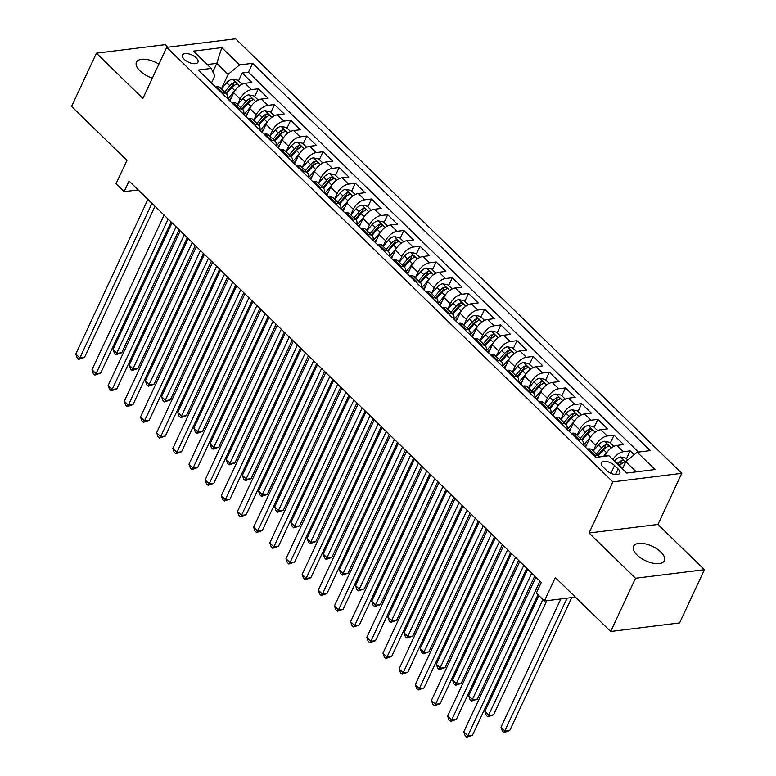 <?xml version="1.0" encoding="UTF-8"?>
<svg xmlns="http://www.w3.org/2000/svg" width="776" height="776" viewBox="0 0 776 776"><rect width="100%" height="100%" fill="white"/><g stroke="black" fill="none" stroke-linecap="round" stroke-linejoin="round"><path stroke-width="1.16" d="M158.886 64.146A17.014 7.954 25 0 0 136.45 62.196A17.014 7.954 25 0 0 139.952 70.868A17.014 7.954 25 0 0 152.358 78.133M637.038 554.995A17.014 7.954 25 0 0 652.858 563.182A17.014 7.954 25 0 0 664.372 560.699A17.014 7.954 25 0 0 660.871 552.037A17.014 7.954 25 0 0 645.05 543.84A17.014 7.954 25 0 0 633.536 546.323A17.014 7.954 25 0 0 637.038 554.995M184.3 59.364A8.507 3.977 25 0 0 192.215 63.467A8.507 3.977 25 0 0 197.967 62.226A8.507 3.977 25 0 0 196.221 57.89A8.507 3.977 25 0 0 188.306 53.796A8.507 3.977 25 0 0 182.554 55.038A8.507 3.977 25 0 0 184.3 59.364M167.926 47.2L165.307 44.649L96.408 53.195L71.576 106.438L126.944 160.36L116.022 183.786L124.102 191.653L138.206 189.907M681.774 473.331L235.613 38.8L166.714 47.355L612.875 481.886L681.774 473.331L657.941 524.44L589.042 532.996L635.515 578.256L704.424 569.7L657.941 524.44M704.424 569.7L679.592 622.944L610.693 631.489L555.325 577.567L544.403 600.993L575.423 597.142M635.515 578.256L610.693 631.489M634.157 454.775L630.16 450.885L626.504 458.732M604.834 456.259L605.474 454.881A10.631 5.626 -45.8 0 1 616.891 445.434L623.691 444.59L613.991 435.142L610.334 442.989M585.521 447.267L589.314 439.129A10.631 5.626 134.2 0 1 600.731 429.691L607.53 428.847L597.83 419.399L594.173 427.246M585.696 445.424L585.046 446.801M569.351 431.524L573.144 423.386A10.631 5.626 134.2 0 1 584.561 413.947L591.361 413.104L581.66 403.656L578.004 411.503M569.526 429.671L568.886 431.058M553.191 415.771L556.974 407.642A10.631 5.626 134.2 0 1 568.401 398.204L575.2 397.36L565.5 387.913L561.843 395.76M553.366 413.928L552.716 415.315M537.021 400.028L540.814 391.899A10.631 5.626 134.2 0 1 552.231 382.461L559.03 381.617L549.33 372.17L545.673 380.017M537.196 398.185L536.555 399.572M520.861 384.285L524.644 376.156A10.631 5.626 134.2 0 1 536.07 366.718L542.87 365.874L533.17 356.426L529.504 364.274M521.035 382.442L520.386 383.829M504.691 368.542L508.484 360.413A10.631 5.626 134.2 0 1 519.901 350.975L526.7 350.131L517 340.683L513.343 348.531M504.866 366.699L504.225 368.086M488.531 352.799L492.314 344.67A10.631 5.626 134.2 0 1 503.74 335.232L510.53 334.388L500.84 324.94L497.173 332.778M488.705 350.956L488.055 352.343M472.361 337.056L476.154 328.927A10.631 5.626 134.2 0 1 487.57 319.479L494.37 318.635L484.67 309.197L481.013 317.035M472.535 335.213L471.895 336.6M456.191 321.312L459.984 313.184A10.631 5.626 134.2 0 1 471.41 303.736L478.2 302.892L468.51 293.454L464.843 301.292M456.375 319.47L455.725 320.857M440.031 305.569L443.824 297.441A10.631 5.626 134.2 0 1 455.24 287.993L462.04 287.149L452.34 277.701L448.683 285.549M440.205 303.726L439.565 305.113M423.861 289.826L427.654 281.698A10.631 5.626 134.2 0 1 439.08 272.25L445.87 271.406L436.17 261.958L432.513 269.805M424.045 287.983L423.395 289.37M407.701 274.083L411.493 265.955A10.631 5.626 134.2 0 1 422.91 256.507L429.71 255.663L420.01 246.215L416.353 254.062M407.875 272.24L407.225 273.627M391.531 258.34L395.324 250.211A10.631 5.626 134.2 0 1 406.75 240.764L413.54 239.92L403.84 230.472L400.183 238.319M391.715 256.497L391.065 257.875M375.371 242.597L379.163 234.459A10.631 5.626 134.2 0 1 390.58 225.021L397.38 224.177L387.68 214.729L384.023 222.576M375.545 240.744L374.895 242.131M359.201 226.844L362.993 218.716A10.631 5.626 134.2 0 1 374.42 209.278L381.21 208.434L371.51 198.986L367.853 206.833M359.385 225.001L358.735 226.388M343.04 211.101L346.833 202.972A10.631 5.626 134.2 0 1 358.25 193.534L365.05 192.691L355.35 183.243L351.693 191.09M343.215 209.258L342.565 210.645M326.871 195.358L330.663 187.229A10.631 5.626 134.2 0 1 342.08 177.791L348.88 176.947L339.18 167.5L335.523 175.347M327.045 193.515L326.405 194.902M310.71 179.615L314.503 171.486A10.631 5.626 134.2 0 1 325.92 162.048L332.72 161.204L323.02 151.756L319.363 159.604M310.885 177.772L310.235 179.159M294.54 163.872L298.333 155.743A10.631 5.626 134.2 0 1 309.75 146.305L316.55 145.461L306.85 136.013L303.193 143.851M294.715 162.029L294.075 163.416M278.38 148.129L282.163 140A10.631 5.626 134.2 0 1 293.59 130.552L300.39 129.718L290.69 120.27L287.033 128.108M278.555 146.286L277.905 147.673M262.21 132.386L266.003 124.257A10.631 5.626 134.2 0 1 277.42 114.809L284.22 113.965L274.52 104.527L270.863 112.365M262.385 130.543L261.745 131.93M246.05 116.642L249.833 108.514A10.631 5.626 134.2 0 1 261.26 99.066L268.06 98.222L258.36 88.784L254.703 96.622M246.225 114.799L245.575 116.187M544.403 600.993L536.323 593.126L541.289 582.475L129.068 181.002L124.102 191.653M618.113 468.985L614.553 465.522A8.245 3.851 25 0 0 606.89 461.555A8.245 3.851 25 0 0 601.313 462.758A8.245 3.851 25 0 0 603.01 466.958L606.56 470.421A8.245 3.851 25 0 0 614.233 474.388A8.245 3.851 25 0 0 619.801 473.185A8.245 3.851 25 0 0 618.113 468.985L615.494 474.582M211.499 82.993L214.739 76.038L211.256 68.443L198.219 70.063L595.89 457.365L608.927 455.745L626.707 473.069L655.012 469.548L637.232 452.233L650.269 450.613L252.598 63.322L239.561 64.932L228.144 74.38L216.824 63.36L207.25 64.544M211.256 68.443L193.476 51.129L221.781 47.617L239.561 64.932M237.553 104.605L240.143 99.066A10.631 5.626 -45.8 0 1 251.56 89.618L258.36 88.784M229.88 100.899L233.673 92.771L240.143 99.066M253.723 120.348L256.303 114.809A10.631 5.626 -45.8 0 1 267.72 105.371L274.52 104.527M269.883 136.091L272.473 130.552A10.631 5.626 -45.8 0 1 283.89 121.114L290.69 120.27M286.053 151.834L288.633 146.295A10.631 5.626 -45.8 0 1 300.06 136.857L306.85 136.013M302.213 167.587L304.803 162.038A10.631 5.626 -45.8 0 1 316.22 152.6L323.02 151.756M318.383 183.33L320.963 177.782A10.631 5.626 -45.8 0 1 332.39 168.344L339.18 167.5M334.543 199.073L337.133 193.525A10.631 5.626 -45.8 0 1 348.55 184.087L355.35 183.243M350.713 214.816L353.293 209.268A10.631 5.626 -45.8 0 1 364.72 199.83L371.51 198.986M366.873 230.559L369.463 225.021A10.631 5.626 -45.8 0 1 380.88 215.573L387.68 214.729M383.043 246.302L385.623 240.764A10.631 5.626 -45.8 0 1 397.05 231.316L403.84 230.472M399.204 262.045L401.793 256.507A10.631 5.626 -45.8 0 1 413.21 247.059L420.01 246.215M415.373 277.789L417.954 272.25A10.631 5.626 -45.8 0 1 429.38 262.802L436.17 261.958M431.534 293.532L434.123 287.993A10.631 5.626 -45.8 0 1 445.54 278.545L452.34 277.701M447.704 309.275L450.284 303.736A10.631 5.626 -45.8 0 1 461.71 294.298L468.51 293.454M463.873 325.018L466.454 319.479A10.631 5.626 -45.8 0 1 477.87 310.041L484.67 309.197M480.034 340.761L482.614 335.222A10.631 5.626 -45.8 0 1 494.04 325.784L500.84 324.94M496.204 356.504L498.784 350.965A10.631 5.626 -45.8 0 1 510.201 341.527L517 340.683M512.364 372.257L514.944 366.709A10.631 5.626 -45.8 0 1 526.37 357.27L533.17 356.426M528.534 388L531.114 382.452A10.631 5.626 -45.8 0 1 542.531 373.014L549.33 372.17M544.694 403.743L547.284 398.195A10.631 5.626 -45.8 0 1 558.701 388.757L565.5 387.913M560.864 419.486L563.444 413.947A10.631 5.626 -45.8 0 1 574.861 404.5L581.66 403.656M577.024 435.229L579.614 429.691A10.631 5.626 -45.8 0 1 591.031 420.243L597.83 419.399M593.194 450.972L595.774 445.434A10.631 5.626 -45.8 0 1 607.201 435.986L613.991 435.142M612.827 459.547A10.631 5.626 -45.8 0 1 623.361 451.729L630.16 450.885M638.425 452.088L248.427 72.265L242.19 73.031L238.533 80.879M233.673 92.771A10.631 5.626 134.2 0 1 245.09 83.323L251.89 82.479L242.19 73.031M587.403 449.091L588.586 448.945A10.631 5.626 -45.8 0 1 592.039 449.847L598.5 456.142A10.631 5.626 -45.8 0 1 599.101 456.967M593.863 455.396L595.056 455.24A10.631 5.626 -45.8 0 1 598.5 456.142M577.703 439.652L578.886 439.497A10.631 5.626 -45.8 0 1 582.34 440.399A10.631 5.626 -45.8 0 1 583.135 444.939M582.34 440.399L575.87 434.104A10.631 5.626 134.2 0 0 572.426 433.202L571.233 433.347M561.533 423.909L562.726 423.754A10.631 5.626 -45.8 0 1 566.17 424.656A10.631 5.626 -45.8 0 1 566.975 429.196M566.17 424.656L559.709 418.361A10.631 5.626 134.2 0 0 556.256 417.459L555.073 417.604M545.373 408.157L546.556 408.011A10.631 5.626 -45.8 0 1 550.009 408.913A10.631 5.626 -45.8 0 1 550.805 413.453M550.009 408.913L543.539 402.618A10.631 5.626 134.2 0 0 540.096 401.716L538.903 401.861M529.203 392.413L530.396 392.268A10.631 5.626 -45.8 0 1 533.84 393.17A10.631 5.626 -45.8 0 1 534.645 397.71M533.84 393.17L527.379 386.875A10.631 5.626 134.2 0 0 523.926 385.973L522.743 386.118M513.043 376.67L514.226 376.525A10.631 5.626 -45.8 0 1 517.679 377.427A10.631 5.626 -45.8 0 1 518.475 381.967M517.679 377.427L511.209 371.132A10.631 5.626 134.2 0 0 507.766 370.23L506.573 370.375M496.873 360.927L498.066 360.782A10.631 5.626 -45.8 0 1 501.509 361.684A10.631 5.626 -45.8 0 1 502.315 366.224M501.509 361.684L495.049 355.389A10.631 5.626 134.2 0 0 491.596 354.486L490.403 354.632M480.713 345.184L481.896 345.039A10.631 5.626 -45.8 0 1 485.349 345.941A10.631 5.626 -45.8 0 1 486.145 350.48M485.349 345.941L478.879 339.645A10.631 5.626 134.2 0 0 475.436 338.743L474.243 338.889M464.543 329.441L465.736 329.296A10.631 5.626 -45.8 0 1 469.179 330.198A10.631 5.626 -45.8 0 1 469.975 334.737M469.179 330.198L462.719 323.893A10.631 5.626 134.2 0 0 459.266 323L458.073 323.146M448.373 313.698L449.566 313.553A10.631 5.626 -45.8 0 1 453.019 314.455A10.631 5.626 -45.8 0 1 453.815 318.994M453.019 314.455L446.549 308.15A10.631 5.626 134.2 0 0 443.106 307.257L441.913 307.403M432.213 297.955L433.406 297.809A10.631 5.626 -45.8 0 1 436.849 298.702A10.631 5.626 -45.8 0 1 437.645 303.251M436.849 298.702L430.379 292.406A10.631 5.626 134.2 0 0 426.936 291.504L425.743 291.66M416.043 282.212L417.236 282.066A10.631 5.626 -45.8 0 1 420.689 282.959A10.631 5.626 -45.8 0 1 421.484 287.508M420.689 282.959L414.219 276.663A10.631 5.626 134.2 0 0 410.776 275.761L409.582 275.916M399.882 266.469L401.076 266.323A10.631 5.626 -45.8 0 1 404.519 267.216A10.631 5.626 -45.8 0 1 405.315 271.765M404.519 267.216L398.049 260.92A10.631 5.626 134.2 0 0 394.606 260.018L393.413 260.173M383.713 250.726L384.906 250.57A10.631 5.626 -45.8 0 1 388.349 251.472A10.631 5.626 -45.8 0 1 389.154 256.012M388.349 251.472L381.889 245.177A10.631 5.626 134.2 0 0 378.445 244.275L377.252 244.421M367.552 234.982L368.745 234.827A10.631 5.626 -45.8 0 1 372.189 235.729A10.631 5.626 -45.8 0 1 372.984 240.269M372.189 235.729L365.719 229.434A10.631 5.626 134.2 0 0 362.276 228.532L361.082 228.677M351.382 219.239L352.576 219.084A10.631 5.626 -45.8 0 1 356.019 219.986A10.631 5.626 -45.8 0 1 356.824 224.526M356.019 219.986L349.559 213.691A10.631 5.626 134.2 0 0 346.106 212.789L344.922 212.934M335.222 203.487L336.415 203.341A10.631 5.626 -45.8 0 1 339.859 204.243A10.631 5.626 -45.8 0 1 340.654 208.783M339.859 204.243L333.389 197.948A10.631 5.626 134.2 0 0 329.945 197.046L328.752 197.191M319.052 187.744L320.245 187.598A10.631 5.626 -45.8 0 1 323.689 188.5A10.631 5.626 -45.8 0 1 324.494 193.04M323.689 188.5L317.229 182.205A10.631 5.626 134.2 0 0 313.776 181.303L312.592 181.448M302.892 172L304.076 171.855A10.631 5.626 -45.8 0 1 307.529 172.757A10.631 5.626 -45.8 0 1 308.324 177.297M307.529 172.757L301.059 166.462A10.631 5.626 134.2 0 0 297.615 165.56L296.422 165.705M286.722 156.257L287.915 156.112A10.631 5.626 -45.8 0 1 291.359 157.014A10.631 5.626 -45.8 0 1 292.164 161.554M291.359 157.014L284.899 150.719A10.631 5.626 134.2 0 0 281.445 149.816L280.262 149.962M270.562 140.514L271.745 140.369A10.631 5.626 -45.8 0 1 275.199 141.271A10.631 5.626 -45.8 0 1 275.994 145.81M275.199 141.271L268.729 134.966A10.631 5.626 134.2 0 0 265.285 134.073L264.092 134.219M254.392 124.771L255.585 124.626A10.631 5.626 -45.8 0 1 259.029 125.528A10.631 5.626 -45.8 0 1 259.834 130.067M259.029 125.528L252.569 119.223A10.631 5.626 134.2 0 0 249.115 118.33L247.932 118.476M238.232 109.028L239.415 108.882A10.631 5.626 -45.8 0 1 242.869 109.785A10.631 5.626 -45.8 0 1 243.664 114.324M242.869 109.785L236.399 103.48A10.631 5.626 134.2 0 0 232.955 102.578L231.762 102.733M222.062 93.285L223.255 93.139A10.631 5.626 -45.8 0 1 226.699 94.032A10.631 5.626 -45.8 0 1 227.504 98.581M226.699 94.032L220.239 87.737A10.631 5.626 134.2 0 0 216.785 86.834L215.592 86.99M636.281 471.876L625.815 461.681L637.232 452.233M622.439 468.908L625.815 461.681M589.042 532.996L612.875 481.886M96.408 53.195L142.881 98.465L166.714 47.355M212.837 71.906L216.824 63.36L221.781 47.617M221.393 88.862L228.144 74.38M230.055 99.056L229.415 100.444M248.427 72.265L252.598 63.322M539.931 581.156L467.821 735.784L463.786 731.846L535.886 577.218M537.981 594.736L472.477 735.212L467.821 735.784L466.715 737.2L465.105 735.629L463.786 731.846M472.477 735.212L466.715 737.2M627.823 460.013L625.844 458.102L620.509 456.986A7.042 3.725 134.2 0 0 614.737 460.634L614.379 461.06M560.844 598.956L501.024 727.228L505.069 731.167L509.725 730.585L571.737 597.607M619.384 465.94L619.752 465.513A7.042 3.725 -45.8 0 1 624.001 462.302C624.952 461.148 624.302 460.517 622.061 460.41A7.042 3.725 134.2 0 0 617.812 463.621L617.444 464.048M618.763 465.328L619.393 464.601A3.589 1.901 -45.8 0 1 620.635 463.476L622.061 460.41M624.001 462.302L624.564 461.846M509.725 730.585L503.963 732.573L567.081 598.18M503.963 732.573L502.344 731.002L501.024 727.228M523.761 565.413L451.661 720.041L447.616 716.102L519.726 561.475M526.778 568.352L456.317 719.468L451.661 720.041L450.555 721.457L448.935 719.885L447.616 716.102M456.317 719.468L450.555 721.457M507.601 549.67L435.491 704.298L431.456 700.359L503.556 545.732M510.618 552.609L440.147 703.716L435.491 704.298L434.385 705.714L432.775 704.142L431.456 700.359M440.147 703.716L434.385 705.714M491.431 533.927L419.331 688.554L415.286 684.616L487.396 529.989M494.448 536.856L423.987 687.972L419.331 688.554L418.225 689.971L416.605 688.39L415.286 684.616M423.987 687.972L418.225 689.971M475.271 518.184L403.161 672.811L399.126 668.873L471.226 514.245M478.288 521.113L407.817 672.229L403.161 672.811L402.055 674.228L400.435 672.647L399.126 668.873M407.817 672.229L402.055 674.228M613.835 446.394L609.684 442.359L604.339 441.243A7.042 3.725 134.2 0 0 598.577 444.89L593.281 451.06M606.735 452.67A7.042 3.725 134.2 0 0 606.657 452.757L603.515 456.414M538.883 595.619L484.864 711.485L488.899 715.423L493.555 714.841L546.779 600.702M598.286 455.939L603.592 449.77A7.042 3.725 -45.8 0 1 607.831 446.559C608.782 445.405 608.142 444.774 605.891 444.667A7.042 3.725 134.2 0 0 601.652 447.878L596.346 454.047M597.665 455.328L603.233 448.858A3.589 1.901 -45.8 0 1 604.465 447.733L605.891 444.667M607.831 446.559L608.394 446.103M493.555 714.841L487.794 716.83L542.928 599.557M487.794 716.83L486.183 715.259L484.864 711.485M597.665 430.651L593.514 426.606L588.179 425.5A7.042 3.725 134.2 0 0 582.407 429.147L577.111 435.317M590.575 436.927A7.042 3.725 134.2 0 0 590.497 437.014L583.436 445.23M587.189 443.678L584.755 446.52M527.69 569.235L468.694 695.742L472.739 699.68L477.395 699.098L534.742 576.102M582.126 440.196L587.422 434.026A7.042 3.725 -45.8 0 1 591.671 430.816C592.622 429.661 591.972 429.031 589.731 428.924A7.042 3.725 134.2 0 0 585.482 432.135L580.186 438.304M581.505 439.585L587.063 433.105A3.589 1.901 -45.8 0 1 588.295 431.99L589.731 428.924M591.671 430.816L592.233 430.36M477.395 699.098L471.633 701.087L531.725 573.163M471.633 701.087L470.014 699.515L468.694 695.742M581.496 414.908L577.354 410.863L572.009 409.757A7.042 3.725 134.2 0 0 566.247 413.395L560.951 419.564M574.405 421.184A7.042 3.725 134.2 0 0 574.327 421.271L567.266 429.487M571.02 427.935L568.585 430.777M511.52 553.492L452.534 679.999L456.569 683.928L461.225 683.355L518.581 560.359M565.956 424.453L571.262 418.283A7.042 3.725 -45.8 0 1 575.501 415.073C576.452 413.918 575.811 413.288 573.561 413.181A7.042 3.725 134.2 0 0 569.322 416.392L564.016 422.561M565.335 423.841L570.903 417.362A3.589 1.901 -45.8 0 1 572.135 416.246L573.561 413.181M575.501 415.073L576.064 414.617M461.225 683.355L455.464 685.344L515.565 557.42M455.464 685.344L453.853 683.772L452.534 679.999M565.335 399.165L561.184 395.12L555.849 394.014A7.042 3.725 134.2 0 0 550.077 397.651L544.781 403.821M558.245 405.441A7.042 3.725 134.2 0 0 558.167 405.528L551.106 413.744M554.859 412.192L552.425 415.034M495.36 537.749L436.364 664.256L440.409 668.184L445.065 667.612L502.412 544.616M549.796 408.709L555.092 402.54A7.042 3.725 -45.8 0 1 559.341 399.33C560.291 398.175 559.642 397.545 557.401 397.438A7.042 3.725 134.2 0 0 553.152 400.649L547.856 406.818M549.175 408.098L554.733 401.619A3.589 1.901 -45.8 0 1 555.965 400.503L557.401 397.438M559.341 399.33L559.903 398.874M445.065 667.612L439.303 669.601L499.395 541.677M439.303 669.601L437.683 668.029L436.364 664.256M459.101 502.431L387.001 657.068L382.956 653.13L455.066 498.502M462.118 505.37L391.657 656.486L387.001 657.068L385.895 658.485L384.275 656.903L382.956 653.13M391.657 656.486L385.895 658.485M549.165 383.422L545.024 379.377L539.679 378.271A7.042 3.725 134.2 0 0 533.917 381.908L528.611 388.078M542.075 389.697A7.042 3.725 134.2 0 0 541.997 389.785L534.936 398.001M538.689 396.449L536.255 399.281M479.19 521.996L420.204 648.513L424.239 652.441L428.895 651.869L486.251 528.873M533.626 392.957L538.922 386.787A7.042 3.725 -45.8 0 1 543.171 383.587C544.122 382.432 543.481 381.802 541.231 381.695A7.042 3.725 134.2 0 0 536.982 384.906L531.686 391.075M533.005 392.355L538.573 385.876A3.589 1.901 -45.8 0 1 539.805 384.76L541.231 381.695M543.171 383.587L543.733 383.131M428.895 651.869L423.133 653.858L483.235 525.934M423.133 653.858L421.523 652.286L420.204 648.513M442.941 486.688L370.831 641.325L366.796 637.387L438.896 482.759M445.957 489.627L375.487 640.743L370.831 641.325L369.725 642.741L368.105 641.16L366.796 637.387M375.487 640.743L369.725 642.741M533.005 367.678L528.854 363.634L523.519 362.528A7.042 3.725 134.2 0 0 517.747 366.165L512.451 372.334M525.915 373.945A7.042 3.725 134.2 0 0 525.837 374.042L518.775 382.258M522.529 380.706L520.095 383.538M463.029 506.253L404.034 632.76L408.079 636.698L412.735 636.126L470.081 513.13M517.466 377.214L522.762 371.044A7.042 3.725 -45.8 0 1 527.011 367.843C527.961 366.689 527.311 366.059 525.071 365.952A7.042 3.725 134.2 0 0 520.822 369.163L515.526 375.332M516.835 376.612L522.403 370.133A3.589 1.901 -45.8 0 1 523.635 369.017L525.071 365.952M527.011 367.843L527.573 367.387M412.735 636.126L406.973 638.115L467.065 510.191M406.973 638.115L405.353 636.543L404.034 632.76M426.771 470.945L354.671 625.582L350.626 621.644L422.736 467.016M429.788 473.884L359.327 625L354.671 625.582L353.565 626.989L351.945 625.417L350.626 621.644M359.327 625L353.565 626.989M516.835 351.926L512.693 347.89L507.349 346.785A7.042 3.725 134.2 0 0 501.587 350.422L496.281 356.591M509.745 358.202A7.042 3.725 134.2 0 0 509.667 358.299L502.605 366.514M506.359 364.962L503.925 367.795M446.86 490.51L387.874 617.017L391.909 620.955L396.565 620.383L453.921 497.387M501.296 361.47L506.592 355.301A7.042 3.725 -45.8 0 1 510.841 352.1C511.791 350.936 511.151 350.315 508.901 350.209A7.042 3.725 134.2 0 0 504.652 353.42L499.356 359.589M500.675 360.869L506.243 354.389A3.589 1.901 -45.8 0 1 507.475 353.274L508.901 350.209M510.841 352.1L511.403 351.644M396.565 620.383L390.803 622.371L450.904 494.448M390.803 622.371L389.183 620.8L387.874 617.017M410.611 455.202L338.501 609.839L334.456 605.901L406.566 451.263M413.627 458.141L343.157 609.257L338.501 609.839L337.395 611.245L335.775 609.674L334.456 605.901M343.157 609.257L337.395 611.245M500.675 336.183L496.524 332.147L491.189 331.032A7.042 3.725 134.2 0 0 485.417 334.679L480.121 340.848M493.584 342.459A7.042 3.725 134.2 0 0 493.507 342.555L486.445 350.771M490.199 349.219L487.764 352.052M430.699 474.766L371.704 601.274L375.749 605.212L380.405 604.63L437.751 481.644M485.136 345.727L490.432 339.558A7.042 3.725 -45.8 0 1 494.681 336.357C495.631 335.193 494.981 334.563 492.741 334.466A7.042 3.725 134.2 0 0 488.492 337.667L483.196 343.836M484.505 345.126L490.073 338.646A3.589 1.901 -45.8 0 1 491.305 337.531L492.741 334.466M494.681 336.357L495.243 335.901M380.405 604.63L374.643 606.628L434.735 478.705M374.643 606.628L373.023 605.057L371.704 601.274M394.441 439.459L322.341 594.086L318.296 590.158L390.406 435.52M397.457 442.398L326.997 593.514L322.341 594.086L321.225 595.502L319.615 593.931L318.296 590.158M326.997 593.514L321.225 595.502M484.505 320.44L480.363 316.404L475.019 315.289A7.042 3.725 134.2 0 0 469.257 318.936L463.951 325.105M477.415 326.715A7.042 3.725 134.2 0 0 477.337 326.812L470.275 335.028M474.029 333.476L471.595 336.309M414.529 459.023L355.544 585.531L359.579 589.469L364.235 588.887L421.591 465.901M468.966 329.984L474.262 323.815A7.042 3.725 -45.8 0 1 478.511 320.604C479.461 319.45 478.821 318.82 476.571 318.723A7.042 3.725 134.2 0 0 472.322 321.924L467.026 328.093M468.345 329.383L473.913 322.903A3.589 1.901 -45.8 0 1 475.145 321.788L476.571 318.723M478.511 320.604L479.073 320.158M364.235 588.887L358.473 590.885L418.574 462.962M358.473 590.885L356.853 589.304L355.544 585.531M378.281 423.715L306.171 578.343L302.126 574.415L374.236 419.777M381.297 426.654L310.827 577.771L306.171 578.343L305.065 579.759L303.445 578.188L302.126 574.415M310.827 577.771L305.065 579.759M468.345 304.696L464.193 300.661L458.858 299.546A7.042 3.725 134.2 0 0 453.087 303.193L447.791 309.362M461.245 310.972A7.042 3.725 134.2 0 0 461.167 311.06L454.115 319.285M457.869 317.733L455.434 320.566M398.369 443.28L339.374 569.788L343.419 573.726L348.075 573.144L405.421 450.158M452.796 314.241L458.102 308.072A7.042 3.725 -45.8 0 1 462.35 304.861C463.301 303.707 462.651 303.076 460.41 302.98A7.042 3.725 134.2 0 0 456.162 306.18L450.856 312.35M452.175 313.64L457.743 307.16A3.589 1.901 -45.8 0 1 458.975 306.035L460.41 302.98M462.35 304.861L462.903 304.405M348.075 573.144L342.313 575.142L402.404 447.219M342.313 575.142L340.693 573.561L339.374 569.788M362.111 407.972L290.011 562.6L285.966 558.672L358.066 404.034M365.127 410.911L294.657 562.028L290.011 562.6L288.895 564.016L287.285 562.445L285.966 558.672M294.657 562.028L288.895 564.016M452.175 288.953L448.033 284.918L442.689 283.803A7.042 3.725 134.2 0 0 436.927 287.45L431.621 293.619M445.084 295.229A7.042 3.725 134.2 0 0 445.007 295.316L437.945 303.542M441.699 301.99L439.264 304.822M382.199 427.537L323.204 554.045L327.249 557.983L331.905 557.401L389.261 434.415M436.636 298.498L441.932 292.329A7.042 3.725 -45.8 0 1 446.181 289.118C447.131 287.964 446.481 287.333 444.241 287.236A7.042 3.725 134.2 0 0 439.992 290.437L434.696 296.607M436.015 297.897L441.583 291.417A3.589 1.901 -45.8 0 1 442.815 290.292L444.241 287.236M446.181 289.118L446.743 288.662M331.905 557.401L326.143 559.399L386.244 431.475M326.143 559.399L324.523 557.818L323.204 554.045M345.95 392.229L273.841 546.857L269.796 542.919L341.906 388.291M348.967 395.168L278.497 546.285L273.841 546.857L272.735 548.273L271.115 546.702L269.796 542.919M278.497 546.285L272.735 548.273M436.015 273.21L431.863 269.175L426.519 268.06A7.042 3.725 134.2 0 0 420.757 271.707L415.461 277.876M428.915 279.486A7.042 3.725 134.2 0 0 428.837 279.573L421.785 287.799M425.539 286.237L423.095 289.079M366.039 411.794L307.044 538.302L311.089 542.24L315.745 541.658L373.091 418.662M420.466 282.755L425.772 276.586A7.042 3.725 -45.8 0 1 430.02 273.375C430.971 272.221 430.321 271.59 428.08 271.484A7.042 3.725 134.2 0 0 423.832 274.694L418.526 280.863M419.845 282.144L425.413 275.674A3.589 1.901 -45.8 0 1 426.645 274.549L428.08 271.484M430.02 273.375L430.573 272.919M315.745 541.658L309.973 543.656L370.074 415.732M309.973 543.656L308.363 542.075L307.044 538.302M329.781 376.486L257.671 531.114L253.636 527.176L325.736 372.548M332.797 379.425L262.327 530.542L257.671 531.114L256.565 532.53L254.955 530.959L253.636 527.176M262.327 530.542L256.565 532.53M419.845 257.467L415.703 253.432L410.358 252.316A7.042 3.725 134.2 0 0 404.597 255.964L399.291 262.133M412.754 263.743A7.042 3.725 134.2 0 0 412.677 263.83L405.615 272.046M409.369 270.494L406.934 273.336M349.869 396.051L290.874 522.558L294.919 526.497L299.575 525.915L356.931 402.919M404.306 267.012L409.602 260.843A7.042 3.725 -45.8 0 1 413.85 257.632C414.801 256.478 414.151 255.847 411.91 255.74A7.042 3.725 134.2 0 0 407.662 258.951L402.366 265.12M403.685 266.401L409.243 259.931A3.589 1.901 -45.8 0 1 410.485 258.806L411.91 255.74M413.85 257.632L414.413 257.176M299.575 525.915L293.813 527.903L353.914 399.989M293.813 527.903L292.193 526.332L290.874 522.558M313.62 360.743L241.511 515.371L237.466 511.433L309.575 356.805M316.627 363.682L246.167 514.798L241.511 515.371L240.405 516.787L238.785 515.216L237.466 511.433M246.167 514.798L240.405 516.787M403.685 241.724L399.533 237.689L394.189 236.573A7.042 3.725 134.2 0 0 388.427 240.22L383.131 246.39M396.584 248A7.042 3.725 134.2 0 0 396.507 248.087L389.455 256.303M393.209 254.751L390.764 257.593M333.699 380.308L274.714 506.815L278.759 510.753L283.405 510.172L340.761 387.175M388.136 251.269L393.442 245.1A7.042 3.725 -45.8 0 1 397.681 241.889C398.641 240.735 397.991 240.104 395.741 239.997A7.042 3.725 134.2 0 0 391.502 243.208L386.196 249.377M387.515 250.658L393.083 244.178A3.589 1.901 -45.8 0 1 394.315 243.063L395.741 239.997M397.681 241.889L398.243 241.433M283.405 510.172L277.643 512.16L337.744 384.236M277.643 512.16L276.033 510.589L274.714 506.815M297.45 345L225.341 499.628L221.305 495.689L293.406 341.062M300.467 347.929L229.997 499.046L225.341 499.628L224.235 501.044L222.625 499.463L221.305 495.689M229.997 499.046L224.235 501.044M387.515 225.981L383.373 221.936L378.028 220.83A7.042 3.725 134.2 0 0 372.267 224.468L366.961 230.637M380.424 232.257A7.042 3.725 134.2 0 0 380.347 232.344L373.285 240.56M377.039 239.008L374.604 241.85M317.539 364.565L258.544 491.072L262.589 495.001L267.245 494.428L324.601 371.432M371.976 235.526L377.272 229.356A7.042 3.725 -45.8 0 1 381.52 226.146C382.471 224.991 381.821 224.361 379.58 224.254A7.042 3.725 134.2 0 0 375.332 227.465L370.036 233.634M371.355 234.915L376.913 228.435A3.589 1.901 -45.8 0 1 378.154 227.319L379.58 224.254M381.52 226.146L382.083 225.69M267.245 494.428L261.483 496.417L321.584 368.493M261.483 496.417L259.863 494.845L258.544 491.072M281.281 329.257L209.18 483.885L205.136 479.946L277.245 325.319M284.297 332.186L213.836 483.303L209.18 483.885L208.075 485.301L206.455 483.72L205.136 479.946M213.836 483.303L208.075 485.301M371.355 210.238L367.203 206.193L361.858 205.087A7.042 3.725 134.2 0 0 356.097 208.725L350.8 214.894M364.254 216.514A7.042 3.725 134.2 0 0 364.177 216.601L357.115 224.817M360.879 223.265L358.434 226.107M301.369 348.822L242.384 475.329L246.419 479.258L251.075 478.685L308.431 355.689M355.806 219.783L361.112 213.613A7.042 3.725 -45.8 0 1 365.35 210.403C366.311 209.248 365.661 208.618 363.41 208.511A7.042 3.725 134.2 0 0 359.172 211.722L353.866 217.891M355.185 219.171L360.753 212.692A3.589 1.901 -45.8 0 1 361.985 211.576L363.41 208.511M365.35 210.403L365.913 209.947M251.075 478.685L245.313 480.674L305.414 352.75M245.313 480.674L243.703 479.102L242.384 475.329M265.12 313.504L193.011 468.141L188.975 464.203L261.075 309.575M268.137 316.443L197.667 467.559L193.011 468.141L191.905 469.558L190.295 467.976L188.975 464.203M197.667 467.559L191.905 469.558M355.185 194.495L351.033 190.45L345.698 189.344A7.042 3.725 134.2 0 0 339.927 192.981L334.631 199.151M348.094 200.771A7.042 3.725 134.2 0 0 348.017 200.858L340.955 209.074M344.709 207.522L342.274 210.354M285.209 333.069L226.214 459.586L230.259 463.514L234.915 462.942L292.261 339.946M339.645 204.03L344.942 197.861A7.042 3.725 -45.8 0 1 349.19 194.66C350.141 193.505 349.491 192.875 347.25 192.768A7.042 3.725 134.2 0 0 343.002 195.979L337.705 202.148M339.025 203.428L344.583 196.949A3.589 1.901 -45.8 0 1 345.824 195.833L347.25 192.768M349.19 194.66L349.753 194.204M234.915 462.942L229.153 464.931L289.254 337.007M229.153 464.931L227.533 463.359L226.214 459.586M248.95 297.761L176.85 452.398L172.805 448.46L244.915 293.832M251.967 300.7L181.506 451.816L176.85 452.398L175.745 453.815L174.125 452.233L172.805 448.46M181.506 451.816L175.745 453.815M339.025 178.752L334.873 174.707L329.528 173.601A7.042 3.725 134.2 0 0 323.767 177.238L318.47 183.408M331.924 185.028A7.042 3.725 134.2 0 0 331.847 185.115L324.785 193.331M328.539 191.779L326.104 194.611M269.039 317.326L210.054 443.833L214.089 447.771L218.745 447.199L276.101 324.203M323.476 188.287L328.781 182.118A7.042 3.725 -45.8 0 1 333.02 178.916C333.971 177.762 333.331 177.132 331.08 177.025A7.042 3.725 134.2 0 0 326.841 180.236L321.536 186.405M322.855 187.685L328.423 181.206A3.589 1.901 -45.8 0 1 329.655 180.09L331.08 177.025M333.02 178.916L333.583 178.461M218.745 447.199L212.983 449.188L273.084 321.264M212.983 449.188L211.373 447.616L210.054 443.833M232.79 282.018L160.68 436.655L156.645 432.717L228.745 278.089M235.807 284.957L165.336 436.073L160.68 436.655L159.575 438.062L157.964 436.49L156.645 432.717M165.336 436.073L159.575 438.062M322.855 163.008L318.703 158.964L313.368 157.858A7.042 3.725 134.2 0 0 307.597 161.495L302.3 167.665M315.764 169.275A7.042 3.725 134.2 0 0 315.686 169.372L308.625 177.588M312.379 176.036L309.944 178.868M252.879 301.583L193.884 428.09L197.929 432.028L202.584 431.456L259.931 308.46M307.315 172.544L312.612 166.374A7.042 3.725 -45.8 0 1 316.86 163.173C317.811 162.009 317.161 161.389 314.92 161.282A7.042 3.725 134.2 0 0 310.672 164.493L305.375 170.662M306.695 171.942L312.253 165.463A3.589 1.901 -45.8 0 1 313.494 164.347L314.92 161.282M316.86 163.173L317.423 162.718M202.584 431.456L196.823 433.445L256.914 305.521M196.823 433.445L195.203 431.873L193.884 428.09M216.62 266.275L144.52 420.912L140.475 416.974L212.585 262.337M219.637 269.214L149.176 420.33L144.52 420.912L143.415 422.319L141.795 420.747L140.475 416.974M149.176 420.33L143.415 422.319M306.685 147.256L302.543 143.221L297.198 142.105A7.042 3.725 134.2 0 0 291.436 145.752L286.14 151.921M299.594 153.532A7.042 3.725 134.2 0 0 299.517 153.629L292.455 161.844M296.209 160.292L293.774 163.125M236.709 285.84L177.723 412.347L181.759 416.285L186.415 415.713L243.771 292.717M291.145 156.8L296.451 150.631A7.042 3.725 -45.8 0 1 300.69 147.43C301.641 146.266 301.001 145.636 298.75 145.539A7.042 3.725 134.2 0 0 294.511 148.74L289.205 154.909M290.525 156.199L296.092 149.719A3.589 1.901 -45.8 0 1 297.324 148.604L298.75 145.539M300.69 147.43L301.253 146.974M186.415 415.713L180.653 417.701L240.754 289.778M180.653 417.701L179.043 416.13L177.723 412.347M200.46 250.532L128.35 405.169L124.315 401.231L196.415 246.593M203.477 253.471L133.006 404.587L128.35 405.169L127.245 406.575L125.625 405.004L124.315 401.231M133.006 404.587L127.245 406.575M290.525 131.513L286.373 127.477L281.038 126.362A7.042 3.725 134.2 0 0 275.267 130.009L269.97 136.178M283.434 137.788A7.042 3.725 134.2 0 0 283.356 137.886L276.295 146.101M280.049 144.549L277.614 147.382M220.549 270.096L161.554 396.604L165.598 400.542L170.254 399.96L227.601 276.974M274.985 141.057L280.281 134.888A7.042 3.725 -45.8 0 1 284.53 131.678C285.481 130.523 284.831 129.893 282.59 129.796A7.042 3.725 134.2 0 0 278.341 132.997L273.045 139.166M274.365 140.456L279.923 133.976A3.589 1.901 -45.8 0 1 281.155 132.861L282.59 129.796M284.53 131.678L285.093 131.231M170.254 399.96L164.493 401.958L224.584 274.035M164.493 401.958L162.873 400.377L161.554 396.604M184.29 234.788L112.19 389.416L108.145 385.488L180.255 230.85M187.307 237.728L116.846 388.844L112.19 389.416L111.084 390.832L109.464 389.261L108.145 385.488M116.846 388.844L111.084 390.832M274.355 115.769L270.213 111.734L264.868 110.619A7.042 3.725 134.2 0 0 259.106 114.266L253.81 120.435M267.264 122.045A7.042 3.725 134.2 0 0 267.186 122.133L260.125 130.358M263.879 128.806L261.444 131.639M204.379 254.353L145.393 380.861L149.429 384.799L154.084 384.217L211.441 261.231M258.815 125.314L264.112 119.145A7.042 3.725 -45.8 0 1 268.36 115.934C269.311 114.78 268.671 114.15 266.42 114.053A7.042 3.725 134.2 0 0 262.172 117.254L256.875 123.423M258.195 124.713L263.762 118.233A3.589 1.901 -45.8 0 1 264.994 117.118L266.42 114.053M268.36 115.934L268.923 115.478M154.084 384.217L148.323 386.215L208.424 258.292M148.323 386.215L146.713 384.634L145.393 380.861M168.13 219.045L96.02 373.673L91.985 369.745L164.085 215.107M171.147 221.984L100.676 373.101L96.02 373.673L94.914 375.089L93.295 373.518L91.985 369.745M100.676 373.101L94.914 375.089M258.195 100.026L254.043 95.991L248.708 94.876A7.042 3.725 134.2 0 0 242.936 98.523L237.64 104.692M251.104 106.302A7.042 3.725 134.2 0 0 251.026 106.39L243.965 114.615M247.719 113.063L245.284 115.896M188.219 238.61L129.223 365.118L133.268 369.056L137.924 368.474L195.271 245.488M242.655 109.571L247.951 103.402A7.042 3.725 -45.8 0 1 252.2 100.191C253.151 99.037 252.501 98.406 250.26 98.309A7.042 3.725 134.2 0 0 246.011 101.511L240.715 107.68M242.034 108.97L247.593 102.49A3.589 1.901 -45.8 0 1 248.824 101.365L250.26 98.309M252.2 100.191L252.763 99.735M137.924 368.474L132.162 370.472L192.254 242.549M132.162 370.472L130.543 368.891L129.223 365.118M151.96 203.302L79.86 357.93L75.815 354.001L147.925 199.364M154.977 206.241L84.516 357.358L79.86 357.93L78.754 359.346L77.134 357.775L75.815 354.001M84.516 357.358L78.754 359.346M242.025 84.283L237.883 80.248L232.538 79.133A7.042 3.725 134.2 0 0 226.776 82.78L221.47 88.949M234.934 90.559A7.042 3.725 134.2 0 0 234.856 90.647L227.795 98.872M231.549 97.32L229.114 100.153M172.049 222.867L113.063 349.375L117.098 353.313L121.754 352.731L179.111 229.744M226.485 93.828L231.781 87.659A7.042 3.725 -45.8 0 1 236.03 84.448C236.981 83.294 236.34 82.663 234.09 82.557A7.042 3.725 134.2 0 0 229.841 85.767L224.545 91.937M225.864 93.217L231.432 86.747A3.589 1.901 -45.8 0 1 232.664 85.622L234.09 82.557M236.03 84.448L236.593 83.992M121.754 352.731L115.993 354.729L176.094 226.805M115.993 354.729L114.373 353.148L113.063 349.375M249.833 108.514L256.303 114.809M266.003 124.257L272.473 130.552M282.163 140L288.633 146.295M298.333 155.743L304.803 162.038M314.503 171.486L320.963 177.782M330.663 187.229L337.133 193.525M346.833 202.972L353.293 209.268M362.993 218.716L369.463 225.021M379.163 234.459L385.623 240.764M395.324 250.211L401.793 256.507M411.493 265.955L417.954 272.25M427.654 281.698L434.123 287.993M443.824 297.441L450.284 303.736M459.984 313.184L466.454 319.479M476.154 328.927L482.614 335.222M492.314 344.67L498.784 350.965M508.484 360.413L514.944 366.709M524.644 376.156L531.114 382.452M540.814 391.899L547.284 398.195M556.974 407.642L563.444 413.947M573.144 423.386L579.614 429.691M589.314 439.129L595.774 445.434M605.474 454.881L606.657 456.026M616.891 445.434L623.361 451.729M245.09 83.323L251.56 89.618M261.26 99.066L267.72 105.371M277.42 114.809L283.89 121.114M293.59 130.552L300.06 136.857M309.75 146.305L316.22 152.6M325.92 162.048L332.39 168.344M342.08 177.791L348.55 184.087M358.25 193.534L364.72 199.83M374.42 209.278L380.88 215.573M390.58 225.021L397.05 231.316M406.75 240.764L413.21 247.059M422.91 256.507L429.38 262.802M439.08 272.25L445.54 278.545M455.24 287.993L461.71 294.298M471.41 303.736L477.87 310.041M487.57 319.479L494.04 325.784M503.74 335.232L510.201 341.527M519.901 350.975L526.37 357.27M536.07 366.718L542.531 373.014M552.231 382.461L558.701 388.757M568.401 398.204L574.861 404.5M584.561 413.947L591.031 420.243M600.731 429.691L607.201 435.986M588.586 448.945L595.056 455.24M572.426 433.202L578.886 439.497M556.256 417.459L562.726 423.754M540.096 401.716L546.556 408.011M523.926 385.973L530.396 392.268M507.766 370.23L514.226 376.525M491.596 354.486L498.066 360.782M475.436 338.743L481.896 345.039M459.266 323L465.736 329.296M443.106 307.257L449.566 313.553M426.936 291.504L433.406 297.809M410.776 275.761L417.236 282.066M394.606 260.018L401.076 266.323M378.445 244.275L384.906 250.57M362.276 228.532L368.745 234.827M346.106 212.789L352.576 219.084M329.945 197.046L336.415 203.341M313.776 181.303L320.245 187.598M297.615 165.56L304.076 171.855M281.445 149.816L287.915 156.112M265.285 134.073L271.745 140.369M249.115 118.33L255.585 124.626M232.955 102.578L239.415 108.882M216.785 86.834L223.255 93.139M610.925 473.292L614.553 465.522M625.689 461.933L620.645 457.015M617.812 463.621L614.737 460.634M622.692 468.374L619.752 465.513M611.304 447.927L604.475 441.272M601.652 447.878L598.577 444.89M606.657 452.757L603.592 449.77M595.143 432.183L588.315 425.529M585.482 432.135L582.407 429.147M590.497 437.014L587.422 434.026M578.974 416.44L572.145 409.786M569.322 416.392L566.247 413.395M574.327 421.271L571.262 418.283M562.813 400.697L555.985 394.043M553.152 400.649L550.077 397.651M558.167 405.528L555.092 402.54M546.643 384.945L539.815 378.29M536.982 384.906L533.917 381.908M541.997 389.785L538.922 386.787M530.483 369.201L523.645 362.547M520.822 369.163L517.747 366.165M525.837 374.042L522.762 371.044M514.313 353.458L507.485 346.804M504.652 353.42L501.587 350.422M509.667 358.299L506.592 355.301M498.153 337.715L491.315 331.061M488.492 337.667L485.417 334.679M493.507 342.555L490.432 339.558M481.983 321.972L475.154 315.318M472.322 321.924L469.257 318.936M477.337 326.812L474.262 323.815M465.823 306.229L458.985 299.575M456.162 306.18L453.087 303.193M461.167 311.06L458.102 308.072M449.653 290.486L442.824 283.832M439.992 290.437L436.927 287.45M445.007 295.316L441.932 292.329M433.493 274.743L426.654 268.089M423.832 274.694L420.757 271.707M428.837 279.573L425.772 276.586M417.323 259L410.494 252.345M407.662 258.951L404.597 255.964M412.677 263.83L409.602 260.843M401.163 243.257L394.324 236.602M391.502 243.208L388.427 240.22M396.507 248.087L393.442 245.1M384.993 227.513L378.164 220.859M375.332 227.465L372.267 224.468M380.347 232.344L377.272 229.356M368.833 211.77L361.994 205.116M359.172 211.722L356.097 208.725M364.177 216.601L361.112 213.613M352.663 196.027L345.834 189.363M343.002 195.979L339.927 192.981M348.017 200.858L344.942 197.861M336.503 180.274L329.664 173.62M326.841 180.236L323.767 177.238M331.847 185.115L328.781 182.118M320.333 164.531L313.504 157.877M310.672 164.493L307.597 161.495M315.686 169.372L312.612 166.374M304.163 148.788L297.334 142.134M294.511 148.74L291.436 145.752M299.517 153.629L296.451 150.631M288.003 133.045L281.174 126.391M278.341 132.997L275.267 130.009M283.356 137.886L280.281 134.888M271.833 117.302L265.004 110.648M262.172 117.254L259.106 114.266M267.186 122.133L264.112 119.145M255.673 101.559L248.834 94.905M246.011 101.511L242.936 98.523M251.026 106.39L247.951 103.402M239.503 85.816L232.674 79.162M229.841 85.767L226.776 82.78M234.856 90.647L231.781 87.659"/></g></svg>
